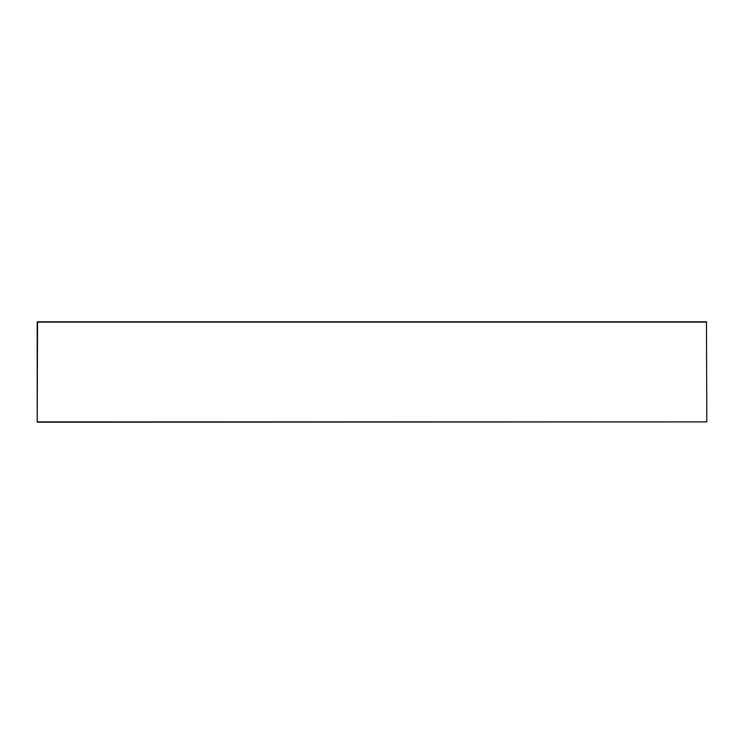 <?xml version="1.0" encoding="UTF-8"?>
<svg xmlns="http://www.w3.org/2000/svg" width="744" height="744" viewBox="0 0 744 744"><rect width="100%" height="100%" fill="white"/><g stroke="black" fill="none" stroke-linecap="round" stroke-linejoin="round"><path stroke-width="1.12" d="M37.2 322.115L37.2 421.885L37.535 322.115L706.465 322.115L706.8 421.885L37.2 421.885M37.535 422.22L706.8 421.885L706.465 321.78L37.535 321.78"/></g></svg>
